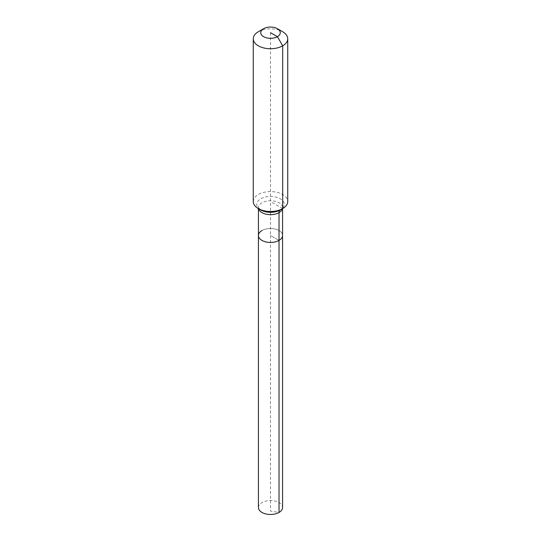 <?xml version="1.0" encoding="UTF-8"?>
<svg xmlns="http://www.w3.org/2000/svg" width="541" height="541" viewBox="0 0 541 541"><rect width="100%" height="100%" fill="white"/><g stroke="black" fill="none" stroke-linecap="round" stroke-linejoin="round"><path stroke-width="0.41" stroke-dasharray="2.71 2.03" d="M258.436 507.519A12.064 6.965 180 0 1 261.972 502.589A12.064 6.965 180 0 1 275.119 501.081A12.064 6.965 180 0 1 282.564 507.519M261.972 230.554A12.064 6.965 180 0 1 275.119 229.046A12.064 6.965 180 0 1 282.564 235.477A12.064 6.965 180 0 0 275.119 229.046A12.064 6.965 180 0 0 261.972 230.554A12.064 6.965 180 0 0 258.436 235.477M253.269 201.543A17.231 9.948 180 0 1 258.314 194.503A17.231 9.948 180 0 1 277.093 192.346A17.231 9.948 180 0 1 287.731 201.543M258.314 31.75A17.231 9.948 180 0 1 282.686 31.75M270.5 32.69L270.5 235.477L279.028 240.4L270.5 235.477L270.5 511.103L279.028 512.442M282.686 208.576L270.5 201.543M258.564 208.718A12.064 6.965 180 0 1 258.436 207.703A12.064 6.965 180 0 1 261.972 202.78A12.064 6.965 180 0 1 279.028 202.78A12.064 6.965 180 0 1 282.564 207.703A12.064 6.965 180 0 1 282.436 208.718M258.436 208.643L258.436 207.703L260.782 209.996A13.748 7.939 180 0 1 260.782 198.777A13.748 7.939 180 0 1 280.218 198.777A13.748 7.939 180 0 1 280.218 209.996C283.22 207.886 282.476 207.582 282.564 207.703L282.564 208.643"/><path stroke-width="0.81" d="M282.564 208.643L282.564 507.519A12.064 6.965 180 0 1 279.028 512.442A12.064 6.965 180 0 1 265.881 513.95A12.064 6.965 180 0 1 258.436 507.519L258.436 235.477A12.064 6.965 180 0 1 261.972 230.554M277.405 28.7A9.765 5.64 180 0 1 277.405 36.673A9.765 5.64 180 0 1 263.595 36.673A9.765 5.64 180 0 1 263.595 28.7A9.765 5.64 180 0 1 277.405 28.7L282.686 31.75A17.231 9.948 180 0 1 287.731 38.783L287.731 201.543A17.231 9.948 180 0 1 282.686 208.576L280.218 209.996A5.741 3.314 -120 0 0 279.028 212.627L279.028 240.4A12.064 6.965 180 0 0 282.564 235.477A12.064 6.965 180 0 1 279.028 240.4A12.064 6.965 180 0 1 265.881 241.915A12.064 6.965 180 0 1 258.436 235.477A12.064 6.965 180 0 0 265.881 241.915A12.064 6.965 180 0 0 279.028 240.4L279.028 512.442M263.595 28.7L258.314 31.75L263.595 28.7M287.731 38.783A17.231 9.948 180 0 1 282.686 45.823A17.231 9.948 180 0 1 263.907 47.98A17.231 9.948 180 0 1 253.269 38.783A17.231 9.948 180 0 1 258.314 31.75L258.314 31.75M270.5 32.69L277.405 36.673L282.686 45.823L282.686 208.576A17.231 9.948 180 0 1 258.314 208.576A17.231 9.948 180 0 1 253.269 201.543L253.269 38.783M280.218 209.996L282.686 208.576L280.218 209.996A13.748 7.939 180 0 1 260.782 209.996L258.314 208.576M282.436 208.718A12.064 6.965 180 0 1 279.028 212.627A12.064 6.965 180 0 1 261.972 212.627A12.064 6.965 180 0 1 258.564 208.718M258.436 208.643L258.436 235.477"/></g></svg>
